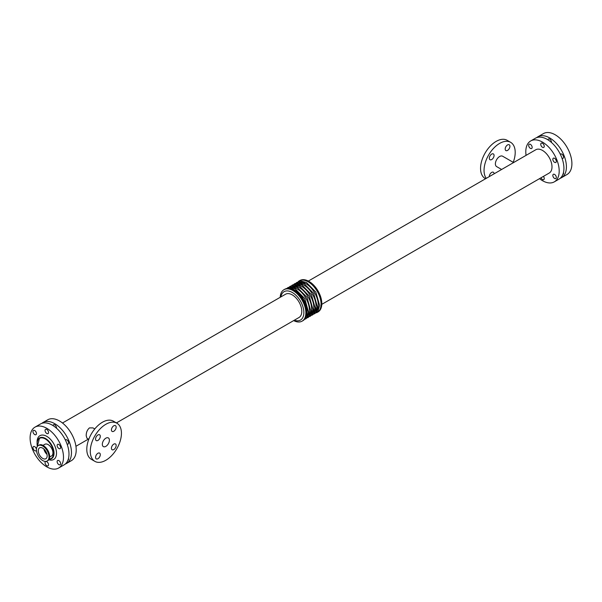<?xml version="1.0" encoding="UTF-8"?>
<svg xmlns="http://www.w3.org/2000/svg" width="602" height="602" viewBox="0 0 602 602"><rect width="100%" height="100%" fill="white"/><g stroke="black" fill="none" stroke-linecap="round" stroke-linejoin="round"><path stroke-width="0.9" d="M42.923 445.412L44.834 444.306A6.712 3.875 60 0 1 51.554 448.189A6.712 3.875 60 0 1 51.554 455.94L49.635 457.046M95.567 457.369A3.349 1.934 -60 0 1 97.027 453.998A3.349 1.934 -60 0 1 99.608 453.103A3.349 1.934 -60 0 1 99.608 456.971A3.349 1.934 -60 0 1 96.26 458.905A3.349 1.934 -60 0 1 95.567 457.369M111.423 429.903A3.349 1.934 -60 0 1 112.89 426.532A3.349 1.934 -60 0 1 115.464 425.637A3.349 1.934 -60 0 1 115.464 429.497A3.349 1.934 -60 0 1 112.115 431.431A3.349 1.934 -60 0 1 111.423 429.903M95.567 439.054A3.349 1.934 -60 0 1 97.027 435.69A3.349 1.934 -60 0 1 99.608 434.787A3.349 1.934 -60 0 1 99.608 438.655A3.349 1.934 -60 0 1 96.26 440.589A3.349 1.934 -60 0 1 95.567 439.054M111.423 448.212A3.349 1.934 -60 0 1 112.89 444.848A3.349 1.934 -60 0 1 115.464 443.945A3.349 1.934 -60 0 1 115.464 447.813A3.349 1.934 -60 0 1 112.115 449.747A3.349 1.934 -60 0 1 111.423 448.212M489.328 176.574A3.349 1.934 -60 0 1 489.328 176.506A3.349 1.934 -60 0 1 490.788 173.135A3.349 1.934 -60 0 1 493.369 172.24A3.349 1.934 -60 0 1 494.061 173.843M505.191 149.04A3.349 1.934 -60 0 1 506.651 145.669A3.349 1.934 -60 0 1 509.232 144.773A3.349 1.934 -60 0 1 509.232 148.634A3.349 1.934 -60 0 1 505.883 150.568A3.349 1.934 -60 0 1 505.191 149.04M489.328 158.191A3.349 1.934 -60 0 1 490.788 154.827A3.349 1.934 -60 0 1 493.369 153.924A3.349 1.934 -60 0 1 493.369 157.792A3.349 1.934 -60 0 1 490.02 159.726A3.349 1.934 -60 0 1 489.328 158.191M46.798 465.722A2.468 1.422 60 0 1 45.188 463.548A2.468 1.422 60 0 1 45.564 461.568A2.468 1.422 60 0 1 48.032 462.998A2.468 1.422 60 0 1 48.032 465.843A2.468 1.422 60 0 1 46.798 465.722M58.883 448.528A2.468 1.422 60 0 1 57.273 446.353A2.468 1.422 60 0 1 57.649 444.374A2.468 1.422 60 0 1 60.117 445.804A2.468 1.422 60 0 1 60.117 448.648A2.468 1.422 60 0 1 58.883 448.528M65.362 440.002A2.468 1.422 60 0 1 65.626 439.769A2.468 1.422 60 0 1 68.094 441.198A2.468 1.422 60 0 1 68.094 444.043A2.468 1.422 60 0 1 67.078 444.035M46.798 433.493A2.468 1.422 60 0 1 45.188 431.318A2.468 1.422 60 0 1 45.564 429.339A2.468 1.422 60 0 1 48.032 430.761A2.468 1.422 60 0 1 48.032 433.613A2.468 1.422 60 0 1 46.798 433.493M53.044 425.606A2.468 1.422 60 0 1 53.54 424.734A2.468 1.422 60 0 1 55.572 425.546A2.468 1.422 60 0 1 56.49 428.203M34.713 434.569A2.468 1.422 60 0 1 33.102 432.394A2.468 1.422 60 0 1 33.479 430.422A2.468 1.422 60 0 1 35.947 431.845A2.468 1.422 60 0 1 35.947 434.697A2.468 1.422 60 0 1 34.713 434.569M58.883 464.639A2.468 1.422 60 0 1 57.273 462.471A2.468 1.422 60 0 1 57.649 460.492A2.468 1.422 60 0 1 60.117 461.915A2.468 1.422 60 0 1 60.117 464.767A2.468 1.422 60 0 1 58.883 464.639M68.508 458.325A2.468 1.422 60 0 1 68.094 460.161A2.468 1.422 60 0 1 67.906 460.237M36.429 450.033A2.468 1.422 60 0 1 35.947 450.808A2.468 1.422 60 0 1 34.713 450.687A2.468 1.422 60 0 1 33.102 448.513A2.468 1.422 60 0 1 33.479 446.533A2.468 1.422 60 0 1 35.225 447.045A2.468 1.422 60 0 1 36.429 449.288M543.44 176.378A2.468 1.422 60 0 1 543.726 179.659A2.468 1.422 60 0 1 542.492 179.531A2.468 1.422 60 0 1 541.032 177.778M560.312 154.247A2.468 1.422 60 0 1 560.575 154.014A2.468 1.422 60 0 1 563.043 155.444A2.468 1.422 60 0 1 563.043 158.288A2.468 1.422 60 0 1 562.02 158.281M554.577 162.337A2.468 1.422 60 0 1 552.967 160.17A2.468 1.422 60 0 1 553.343 158.191A2.468 1.422 60 0 1 555.812 159.613A2.468 1.422 60 0 1 555.812 162.465A2.468 1.422 60 0 1 554.577 162.337M530.407 148.385A2.468 1.422 60 0 1 528.797 146.211A2.468 1.422 60 0 1 529.173 144.232A2.468 1.422 60 0 1 531.641 145.654A2.468 1.422 60 0 1 531.641 148.506A2.468 1.422 60 0 1 530.407 148.385M563.457 172.571A2.468 1.422 60 0 1 563.043 174.407A2.468 1.422 60 0 1 562.855 174.482M554.577 178.455A2.468 1.422 60 0 1 552.967 176.281A2.468 1.422 60 0 1 553.343 174.302A2.468 1.422 60 0 1 555.812 175.731A2.468 1.422 60 0 1 555.812 178.576A2.468 1.422 60 0 1 554.577 178.455M547.993 139.852A2.468 1.422 60 0 1 548.49 138.979A2.468 1.422 60 0 1 550.521 139.792A2.468 1.422 60 0 1 551.44 142.448M542.492 147.302A2.468 1.422 60 0 1 540.882 145.127A2.468 1.422 60 0 1 541.258 143.156A2.468 1.422 60 0 1 543.726 144.578A2.468 1.422 60 0 1 543.726 147.43A2.468 1.422 60 0 1 542.492 147.302M38.265 450.725A6.291 3.635 60 0 1 39.566 447.843A6.291 3.635 60 0 1 45.857 451.477A6.291 3.635 60 0 1 45.857 458.739A6.291 3.635 60 0 1 41.011 457.053A6.291 3.635 60 0 1 38.265 450.725M43.908 449.032A6.291 3.635 -120 0 0 46.994 454.382M36.421 449.656A8.902 5.14 60 0 1 38.257 445.585A8.902 5.14 60 0 1 47.159 450.717A8.902 5.14 60 0 1 47.159 460.997A8.902 5.14 60 0 1 40.304 458.611A8.902 5.14 60 0 1 36.421 449.656M88.78 439.325L86.966 438.279L86.214 435.818C86.146 432.507 87.222 429.873 89.45 427.902L92.956 427.902L94.77 428.948M102.325 444.314A5.004 2.89 -60 0 1 104.507 439.272A5.004 2.89 -60 0 1 108.368 437.932A5.004 2.89 -60 0 1 108.368 443.712A5.004 2.89 -60 0 1 103.363 446.601A5.004 2.89 -60 0 1 102.325 444.314M94.845 461.343L91.361 459.334A22.026 12.717 -60 0 1 86.793 449.25A22.026 12.717 -60 0 1 96.41 427.081A22.026 12.717 -60 0 1 113.387 421.174L116.878 423.191A22.026 12.717 -60 0 1 116.878 448.625A22.026 12.717 -60 0 1 94.845 461.343A22.026 12.717 -60 0 1 90.285 451.259A22.026 12.717 -60 0 1 99.902 429.091A22.026 12.717 -60 0 1 116.878 423.191M513.604 162.555L502.625 156.219A5.99 3.461 120 0 0 496.627 159.673A5.99 3.461 120 0 0 496.627 166.596L501.624 169.478M513.22 162.337A22.026 12.717 120 0 0 515.207 152.411A22.026 12.717 120 0 0 510.639 142.328A22.026 12.717 120 0 0 490.051 152.742A22.026 12.717 120 0 0 486.25 178.35M510.639 142.328L507.155 140.311A22.026 12.717 120 0 0 485.122 153.028A22.026 12.717 120 0 0 485.122 178.47L485.588 178.734M280.208 297.313A18.15 10.482 60 0 1 283.948 289.712L284.701 289.284A18.15 10.482 60 0 1 302.851 299.766A18.15 10.482 60 0 1 302.851 320.723L302.099 321.152A18.15 10.482 60 0 1 293.648 320.595M283.948 289.712A18.15 10.482 60 0 1 302.099 300.195A18.15 10.482 60 0 1 302.099 321.152M280.871 296.929A16.389 9.459 60 0 1 292.963 292.903A16.389 9.459 60 0 1 303.844 311.753A16.389 9.459 60 0 1 294.318 320.211M116.412 422.928L298.998 317.51A13.447 7.766 -120 0 0 298.998 301.986A13.447 7.766 -120 0 0 285.551 294.22L62.488 423.003M298.374 281.473A18.15 10.482 60 0 1 299.149 280.938A18.15 10.482 60 0 1 317.299 291.421A18.15 10.482 60 0 1 317.299 312.378A18.15 10.482 60 0 1 316.449 312.784M299.149 280.938L299.901 280.509A18.15 10.482 60 0 1 318.052 290.984A18.15 10.482 60 0 1 318.052 311.941L317.299 312.378M308.352 281.059L535.772 149.763A13.447 7.766 60 0 1 549.212 157.521A13.447 7.766 60 0 1 549.212 173.052L321.792 304.349M41.786 423.372A23.613 13.635 60 0 1 42.968 422.536A23.613 13.635 60 0 1 66.581 436.172A23.613 13.635 60 0 1 66.581 463.435A23.613 13.635 60 0 1 65.264 464.044M42.968 422.536L47.701 419.805A23.613 13.635 60 0 1 71.314 433.44A23.613 13.635 60 0 1 71.314 460.703L66.581 463.435M526.065 155.361A23.613 13.635 60 0 1 525.794 151.764A23.613 13.635 60 0 1 530.686 140.958A23.613 13.635 60 0 1 554.299 154.586A23.613 13.635 60 0 1 554.299 181.857A23.613 13.635 60 0 1 539.512 178.651M530.686 140.958L535.419 138.219A23.613 13.635 60 0 1 559.032 151.855A23.613 13.635 60 0 1 559.032 179.125L554.299 181.857M536.736 137.617A23.613 13.635 60 0 1 537.91 136.782A23.613 13.635 60 0 1 561.523 150.417A23.613 13.635 60 0 1 561.523 177.68A23.613 13.635 60 0 1 560.214 178.29M537.91 136.782L543.395 133.614A23.613 13.635 60 0 1 567.009 147.249A23.613 13.635 60 0 1 567.009 174.52L561.523 177.68M30.1 437.955A23.613 13.635 60 0 1 34.991 427.142A23.613 13.635 60 0 1 58.605 440.777A23.613 13.635 60 0 1 58.605 468.04A23.613 13.635 60 0 1 40.409 461.719A23.613 13.635 60 0 1 30.1 437.955M34.991 427.142L40.477 423.974A23.613 13.635 60 0 1 64.09 437.609A23.613 13.635 60 0 1 64.09 464.879L58.605 468.04M37.076 443.569A11.98 6.915 60 0 1 39.559 437.932A11.98 6.915 60 0 1 51.546 444.855A11.98 6.915 60 0 1 51.546 458.686A11.98 6.915 60 0 1 49.055 459.243M37.369 446.368A11.634 6.712 60 0 1 42.569 437.917A11.634 6.712 60 0 1 52.833 448.994A11.634 6.712 60 0 1 49.146 459.07M38.257 445.585L38.829 445.254A8.902 5.14 60 0 1 47.731 450.394A8.902 5.14 60 0 1 47.731 460.665L47.159 460.997M41.734 445.021A8.714 5.034 60 0 1 47.829 450.334A8.714 5.034 60 0 1 49.379 458.272M292.263 286.116A17.368 10.023 60 0 1 308.013 296.778A17.368 10.023 60 0 1 309.375 315.749M290.044 287.402A17.368 10.023 60 0 1 305.793 298.065A17.368 10.023 60 0 1 307.148 317.036M289.178 288.508A17.368 10.023 60 0 1 303.566 299.344A17.368 10.023 60 0 1 305.756 317.224M294.491 284.836A17.368 10.023 60 0 1 310.241 295.499A17.368 10.023 60 0 1 311.595 314.47M296.711 283.55A17.368 10.023 60 0 1 309.436 289.908A17.368 10.023 60 0 1 316.058 306.313A17.368 10.023 60 0 1 313.823 313.183M298.938 282.263A17.368 10.023 60 0 1 314.688 292.926A17.368 10.023 60 0 1 316.042 311.896M37.076 442.094A13.748 7.939 60 0 1 46.076 435.983A13.748 7.939 60 0 1 56.422 451.59A13.748 7.939 60 0 1 48.77 459.717M39.559 437.932L37.301 446.451M51.546 458.686L49.04 459.281M38.829 445.254C44.51 441.462 53.849 457.64 47.731 460.665M307.788 317.721L311.332 314.899L312.935 309.405L309.232 296.033L299.6 286.243L293.942 284.844L289.765 286.507M305.568 319.007L309.112 316.185L310.707 310.692L307.012 297.32L297.38 287.523L291.714 286.131L287.538 287.786M303.626 320.189L306.885 317.465L308.487 311.979L304.785 298.607L295.153 288.81L289.494 287.417L285.551 288.877M291.985 285.22L296.161 283.565L302.016 285.055L311.407 294.664L315.162 307.991L313.552 313.634L310.015 316.441M294.212 283.933L298.381 282.278L304.236 283.775L313.634 293.385L317.382 306.704L315.772 312.348L312.235 315.155M296.432 282.654L300.609 280.991L306.463 282.488L315.854 292.098L319.609 305.417L317.999 311.061L314.462 313.875M75.935 446.293L88.396 439.099"/></g></svg>
